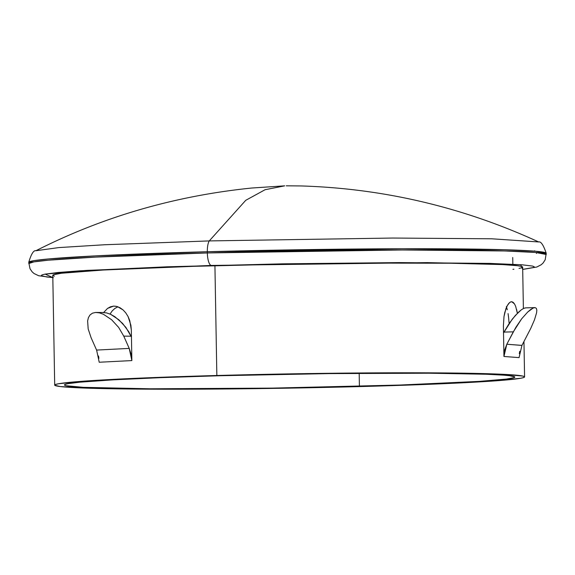 <?xml version="1.0" encoding="UTF-8"?>
<svg xmlns="http://www.w3.org/2000/svg" width="575" height="575" viewBox="0 0 575 575"><rect width="100%" height="100%" fill="white"/><g stroke="black" fill="none" stroke-linecap="round" stroke-linejoin="round"><path stroke-width="0.86" d="M359.411 386.285A225.213 6.828 -1 0 1 64.465 384.934A225.213 6.828 -1 0 1 219.873 375.734L329.037 373.599L428.893 373.211L486.012 374.239L503.736 375.159L509.543 375.705L514.769 376.941L514.136 377.624L506.417 379.076L479.392 381.376L399.833 385.042L272.169 388.118L150.384 388.801L83.411 387.342L66.046 385.717L64.508 385.07L65.14 384.395L67.936 383.676L79.882 382.181L112.686 379.867L160.727 377.653L219.873 375.734A225.213 6.828 -1 0 1 514.819 377.078A225.213 6.828 -1 0 1 359.411 386.285L359.181 373.297L359.411 386.285M114.806 308.48L112.183 310.946L109.962 314.151L112.183 310.946L114.806 308.48L117.94 306.798M52.821 277.581L45.152 274.11L86.351 270.415L211.334 265.442A12.204 3.773 -91.6 0 1 207.345 252.957L207.323 251.728A12.204 3.773 -91.6 0 1 209.264 240.918L245.748 200.316L265.075 189.721L284.697 185.84L265.075 189.721L245.748 200.316L209.264 240.918L392.826 238.043L491.898 238.798L538.66 241.953L491.898 238.798L392.826 238.043L209.264 240.918A12.204 3.773 88.4 0 0 207.323 251.728L402.191 248.759L504.519 249.737L535.605 251.239L546.228 253.273A258.779 7.849 179 0 0 207.323 251.728L207.345 252.957A258.779 7.849 -1 0 1 546.25 254.502L535.627 252.461L504.541 250.959L402.213 249.981L207.345 252.957A12.204 3.773 88.4 0 0 211.334 265.442L427.29 262.617L520.749 264.708L522.704 269.38L533.514 267.512L534.204 266.764L532.522 266.06L522.129 264.809L489.857 263.408L399.46 262.603L282.67 263.832L167.073 266.8L79.975 270.811L58.068 272.5L44.994 274.138L41.932 274.922L41.242 275.669L46.963 277.021L53.324 277.617M216.847 375.504A234.974 7.123 -1 0 1 524.58 376.905A234.974 7.123 -1 0 1 362.437 386.508L424.142 384.503L474.267 382.195L499.064 380.585L520.957 378.221L523.875 377.473L524.529 376.762L522.927 376.093L504.807 374.397L468.158 373.261L416.135 372.794L284.826 373.966L174.663 376.798L120.139 379.026L80.212 381.426L58.327 383.791L55.408 384.538L54.747 385.25L60.203 386.544L84.755 388.067L163.149 389.217L271.407 388.427L362.437 386.508A234.974 7.123 -1 0 1 54.697 385.106A234.974 7.123 -1 0 1 216.847 375.504L214.928 265.707L216.847 375.504M54.438 276.129L52.835 275.454L53.489 274.749L61.547 273.233L103.097 270.027L193.387 266.333L282.907 264.177L373.161 263.091L450.412 263.235L502.895 264.601L517.162 265.679L521.015 266.304L522.661 267.116A234.974 7.123 179 0 0 214.928 265.707A234.974 7.123 179 0 0 52.785 275.317L54.697 385.106M516.623 309.522L517.392 313.346L515.66 306.353L514.51 303.938L515.66 306.353M513.195 302.371L514.51 303.938L511.743 301.71L513.195 302.371M525.528 307.862L535.066 307.611L533.118 308.056L530.61 309.566L527.749 311.995L521.647 318.838L515.868 327.297L506.819 344.238L513.317 331.84L503.98 332.091L503.527 332.968L512.318 319.096L518.427 312.268L521.302 309.832L523.811 308.315L525.78 307.869L523.811 308.315L521.302 309.832L515.372 315.423L509.328 323.207L503.98 332.091L513.317 331.84L521.647 318.838L527.749 311.995L533.118 308.056L535.066 307.611L536.324 308.308L536.82 310.054L536.619 312.678L534.491 319.815L530.739 328.426L521.949 345.381L519.06 357.614L503.937 356.471L503.398 325.939L503.995 316.559L504.814 312.354L507.236 305.699L508.695 303.485L510.226 302.134L511.743 301.71L510.765 301.882M116.179 306.31L113.634 306.094L107.539 308.408L103.658 312.512L107.539 308.408L110.472 306.806L113.634 306.094L116.869 306.475L120.067 307.769L123.086 309.939L125.781 312.886L128.06 316.53L130.899 325.27L131.33 330.043L131.862 360.575L99.223 362.243L96.622 350.139M117.53 306.662L123.086 309.939L125.781 312.886L128.06 316.53L129.785 320.699L131.33 330.043L131.452 337.065L125.896 327.412L118.838 319.765L110.688 314.345L106.598 312.908L102.853 312.527L106.598 312.908L110.688 314.345L114.835 316.696L122.568 323.387L128.75 331.717L131.452 337.065L131.862 360.575L131.129 354.257L129.224 348.4L96.593 350.074L91.13 337.798L96.593 350.074L129.224 348.4L123.762 336.131L129.224 348.4L131.862 360.575L99.223 362.243M521.956 267.684L519.038 268.424M513.899 269.201L512.936 269.316M207.345 252.957L95.579 257.104L48.379 260.188L33.968 261.877L28.772 263.53A258.779 7.849 -1 0 1 207.345 252.957M207.323 251.728A258.779 7.849 179 0 0 28.75 262.308L33.947 260.647L48.358 258.966L95.558 255.875L207.323 251.728M209.264 240.918L104.571 244.749L58.794 247.588L35.923 250.729L58.794 247.588L104.571 244.749L209.264 240.918M522.704 269.438L536.784 267.03L541.262 264.716L543.145 262.955L545.193 259.749L546.228 253.273C543.461 245.058 540.931 241.284 538.66 241.953C462.976 207.18 383.834 188.514 301.221 185.948L286.235 185.818M509.012 322.539L508.638 317.896L509.012 322.539M508.077 313.598L508.638 317.896L508.077 313.598M506.359 306.612L507.308 309.774L506.359 306.612M521.92 345.438L506.819 344.238L504.606 350.182L503.937 356.471L503.398 325.939L503.995 316.559L505.914 308.703L507.236 305.699L509.486 302.673M519.297 353.647L519.742 351.282M519.06 357.614L503.937 356.471L506.819 344.238L521.949 345.381L530.739 328.426L534.491 319.815L536.619 312.678L536.82 310.054L536.324 308.308L535.066 307.611M98.505 355.968L98.922 358.333M95.594 312.455L92.431 313.188L90.016 314.963L88.421 317.601L87.623 320.915L88.169 328.9L91.13 337.798L88.169 328.9L87.623 320.915L88.421 317.601L90.016 314.963L92.431 313.188L95.594 312.455L99.367 312.843L103.442 314.288L111.593 319.722L118.615 327.362L123.762 336.131L131.064 336.202L123.762 336.131L118.615 327.362L111.593 319.722L103.442 314.288L99.367 312.843L95.594 312.455L103.529 312.512M524.58 376.898L523.962 341.536M523.387 308.516L522.661 267.116M284.697 185.84L251.678 188.032C174.721 195.888 102.803 216.782 35.923 250.729C33.623 250.139 31.23 253.999 28.75 262.308L30.015 268.741L32.171 271.874L34.112 273.571L38.669 275.727L52.821 277.639M512.727 257.528L512.85 264.241M536.468 253.446L536.281 252.518M535.246 251.21L534.556 250.815"/></g></svg>
